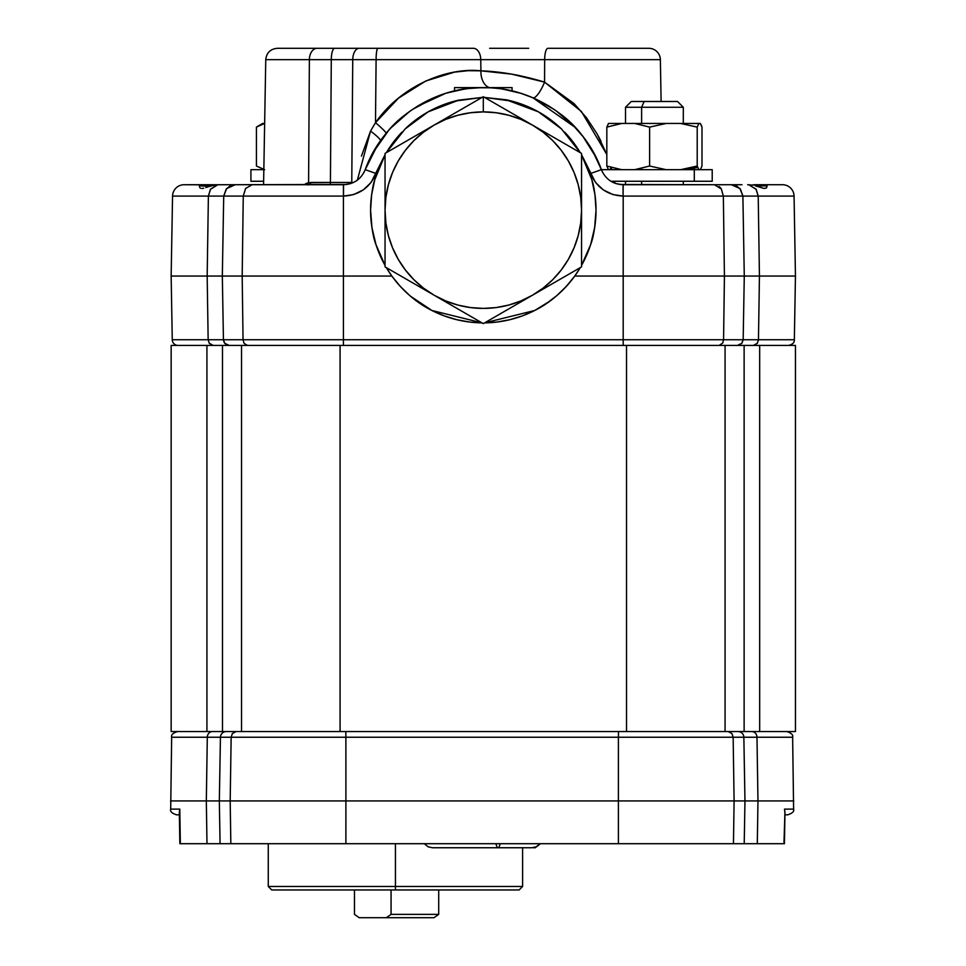 <?xml version="1.0" encoding="UTF-8"?>
<svg xmlns="http://www.w3.org/2000/svg" width="966" height="966" viewBox="0 0 966 966"><rect width="100%" height="100%" fill="white"/><g stroke="black" fill="none" stroke-linecap="round" stroke-linejoin="round"><path stroke-width="1.45" d="M784.947 812.261L783.945 843.704L744.218 843.704L744.967 800.935L743.856 737.239A5.784 5.772 -90 0 0 738.084 731.564L171.151 731.564L171.151 345.417L171.151 731.564L206.929 731.564L206.929 345.417L171.151 345.417L222.482 345.417L222.482 731.564L206.929 731.564L206.929 345.417L222.482 345.417L222.482 731.564L241.536 731.564L241.536 345.417L222.482 345.417L241.536 345.417L241.536 731.564L340.08 731.564L340.08 345.417L241.536 345.417L340.08 345.417L340.08 731.564L626.523 731.564L626.523 345.417L340.08 345.417L626.523 345.417L626.523 731.564L725.068 731.564L725.068 345.417L626.523 345.417L725.068 345.417L725.068 731.564L744.122 731.564L744.122 345.417L725.068 345.417L759.674 345.417L759.674 731.564L744.122 731.564L744.122 345.417L759.674 345.417L759.674 731.564L795.453 731.564L795.453 345.417L759.674 345.417L795.453 345.417M784.356 843.704L757.308 843.704L757.972 800.935L756.982 737.239A5.784 5.12 -90 0 0 751.874 731.564A5.784 5.12 90 0 1 756.982 737.239L792.639 737.239L733.146 737.239L734.1 800.935L618.397 800.935L734.1 800.935L733.46 843.704L744.218 843.704L733.46 843.704L734.1 800.935L733.146 737.239L756.982 737.239L757.972 800.935L734.1 800.935L793.75 800.935L757.972 800.935L757.308 843.704L744.218 843.704L744.967 800.935L743.856 737.239A5.784 5.772 90 0 0 738.084 731.564L795.453 731.564M354.474 914.367L354.474 889.952L354.474 914.367L359.183 917.7L354.474 914.367M438.709 889.952L438.709 914.367L434.012 917.7L438.709 914.367L438.709 889.952M391.061 914.367L438.709 914.367L391.061 914.367L386.364 917.7L434.012 917.7L359.183 917.7L386.364 917.7L391.061 914.367L391.061 889.952L391.061 914.367M231.152 737.239L232.371 733.544L231.152 737.239L220.441 737.239L219.33 800.935L220.079 843.704L206.99 843.704L206.326 800.935L219.33 800.935L220.079 843.704L230.838 843.704L206.99 843.704L206.326 800.935L207.304 737.239L733.146 737.239L731.926 733.544L733.146 737.239L618.409 737.239L618.397 800.935L618.409 737.239L345.888 737.239L345.9 800.935L345.888 737.239L231.152 737.239L230.186 800.935L219.33 800.935L230.186 800.935L230.838 843.704L345.888 843.704L230.838 843.704L230.186 800.935L345.9 800.935L345.888 843.704L618.409 843.704L345.888 843.704L345.9 800.935L618.397 800.935L618.409 843.704L733.46 843.704L618.409 843.704L618.397 800.935L230.186 800.935L231.152 737.239L232.359 733.568L236.115 731.564M395.444 886.486L395.444 843.704L395.444 886.486L268.27 886.486L395.444 886.486L395.444 889.952L395.444 886.486L522.606 886.486L395.444 886.486M271.736 889.952L395.444 889.952L271.736 889.952L268.27 886.486L268.27 843.704M787.833 814.809L784.911 814.809L787.833 814.809C792.434 813.263 794.366 811.368 793.605 809.122L784.501 809.122L784.935 813.191M782.738 843.704L779.091 843.704M783.945 843.704L784.96 811.754M179.386 814.809L176.464 814.809L179.386 814.809L179.845 843.704L179.797 809.122L170.692 809.122L179.797 809.122L179.338 812.08M179.362 813.191L179.338 811.706M185.206 843.704L181.572 843.704M519.14 889.952L395.444 889.952L519.14 889.952L522.606 886.486L522.606 847.75M179.942 843.704L206.99 843.704L180.352 843.704L179.797 809.122M784.501 809.122L793.605 809.122L792.639 737.239C793.4 735.005 791.468 733.109 786.855 731.564M206.326 800.935L170.547 800.935L206.326 800.935L207.304 737.239L171.658 737.239L207.304 737.239A5.784 5.12 -90 0 1 212.423 731.564A5.784 5.12 90 0 0 207.304 737.239L220.441 737.239L219.33 800.935L206.326 800.935M728.183 731.564L731.926 733.544L733.146 737.239L731.938 733.568M220.441 737.239A5.784 5.772 -90 0 1 226.213 731.564A5.784 5.772 90 0 0 220.441 737.239M345.888 737.239L345.804 731.564L345.888 737.239M618.409 737.239L618.494 731.564L618.409 737.239M357.36 180.135L370.546 131.086L375.496 122.682A17.34 1.546 -140.5 0 1 386.11 133.417A17.34 1.546 39.5 0 0 375.496 122.682C401.784 84.827 448.043 67.209 480.899 70.832A17.34 11.133 -86.5 0 0 489.557 87.604A17.34 11.133 93.5 0 1 480.899 70.832L480.766 59.663L544.667 59.663A11.556 3.248 -90 0 1 547.915 48.3L648.814 48.3A11.556 11.556 0 0 1 660.37 59.663L544.667 59.663L544.558 82.122A17.34 4.613 -66.8 0 1 532.87 97.771L529.694 96.455M172.552 196.086A11.556 11.556 0 0 1 184.108 184.723A11.556 11.556 0 0 0 172.552 196.086L208.39 196.086L172.552 196.086L171.151 276.059L222.325 276.059L223.436 339.742L208.149 339.742L209.296 343.316L208.149 339.742L207.171 276.059L171.151 276.059L172.262 339.742A5.784 5.784 0 0 0 178.046 345.417A5.784 5.784 0 0 1 172.262 339.742L208.149 339.742L172.262 339.742M209.634 186.329L199.6 185.883L201.822 184.723L217.821 184.748L210.407 189.36L208.39 196.086L343.413 196.086L343.413 184.723L252.138 184.723L245.557 188.515L243.263 196.086L245.618 188.43L252.138 184.723L235.233 184.723L226.636 188.599L223.714 196.086L222.325 276.059L223.436 339.742L208.149 339.742L209.248 343.232L213.208 345.417L209.296 343.316M782.496 184.723A11.556 11.556 0 0 1 794.064 196.086A11.556 11.556 0 0 0 782.496 184.723L764.794 184.723L782.496 184.723M741.997 184.723L623.191 184.723L623.07 196.086L612.939 194.564L603.279 189.879L595.527 182.465L581.556 154.717L590.564 173.494L601.407 169.666C584.116 121.245 534.705 86.916 483.302 87.604C431.899 86.916 382.488 121.245 365.208 169.666C361.115 179.193 353.882 184.204 343.534 184.723L350.513 183.649M748.65 184.748L751.753 185.074M305.739 183.661L308.589 182.671L309.374 59.663L265.759 59.663L263.573 184.723L265.759 59.663L309.374 59.663A11.556 7.704 -90 0 1 317.077 48.3C264.527 48.3 264.527 48.3 317.077 48.3A11.556 7.704 90 0 0 309.374 59.663L352.747 59.663A11.556 6.484 -90 0 1 359.231 48.3L334.61 48.3A11.556 3.321 90 0 0 331.29 59.663A11.556 3.321 -90 0 1 334.61 48.3L277.314 48.3C270.408 48.964 266.544 52.756 265.759 59.663M501.789 88.969L512.065 90.937L512.065 87.604L454.539 87.604L454.539 90.937L467.327 88.631L481.805 87.616M496.21 88.268L499.241 88.618M493.058 87.991L494.411 88.099M490.426 87.809L454.539 87.604M581.556 154.91L586.652 165.162L591.832 179.688L594.971 194.782L596.022 210.153A112.72 112.72 0 0 0 581.556 154.91L591.832 179.688C594.126 186.281 595.515 196.436 596.022 210.153L596.022 210.153C595.37 225.803 593.547 237.346 590.576 244.784L581.556 265.409A112.72 112.72 0 0 0 596.022 210.153A112.72 112.72 0 0 1 590.25 245.787M534.729 310.46A112.72 112.72 0 0 0 546.128 303.747A112.72 112.72 0 0 1 534.717 310.472L549.775 301.187A112.72 112.72 0 0 1 546.176 303.71M534.621 310.521A112.72 112.72 0 0 1 522.485 315.846A112.72 112.72 0 0 0 534.621 310.521M522.461 315.858A112.72 112.72 0 0 1 484.582 322.873A112.72 112.72 0 0 0 522.461 315.858L509.722 319.734L496.609 322.089L484.582 322.873L534.669 310.497L522.473 315.858M410.441 296.164L431.935 310.497L444.131 315.858L456.882 319.734L469.995 322.089L482.022 322.873A112.72 112.72 0 0 1 444.143 315.858A112.72 112.72 0 0 0 482.022 322.873L431.935 310.497C416.757 302.974 403.402 291.49 391.846 276.059L386.328 267.618A112.72 112.72 0 0 0 420.427 303.71A112.72 112.72 0 0 1 386.328 267.618L391.846 276.059L343.413 276.059L343.413 339.742L223.436 339.742L224.812 343.401L229.196 345.417L224.704 343.268L223.436 339.742L243.046 339.742L244.12 343.413L247.477 345.417L244.132 343.437L243.046 339.742L343.413 339.742L343.413 345.417L343.413 339.742L743.168 339.742L744.279 276.059L742.89 196.086L723.353 196.086L724.415 276.059L759.433 276.059L758.467 339.742L743.168 339.742L744.279 276.059L724.44 276.059L723.57 339.742L724.415 276.059L723.353 196.086L623.191 196.086L623.191 345.417L623.191 339.742L343.413 339.742L343.413 276.059L242.188 276.059L243.046 339.742L242.188 276.059L222.325 276.059L242.188 276.059L243.263 196.086L223.714 196.086L222.325 276.059L207.171 276.059L208.39 196.086L223.714 196.086L226.201 189.107L229.896 186.04L235.233 184.723L217.785 184.748M444.119 315.846A112.72 112.72 0 0 1 431.983 310.521A112.72 112.72 0 0 0 444.119 315.846M431.887 310.46A112.72 112.72 0 0 1 420.476 303.747A112.72 112.72 0 0 0 431.887 310.472M385.048 154.91L379.952 165.162L374.784 179.688L371.632 194.782L370.582 210.153C371.089 196.436 372.49 186.281 374.784 179.688L385.048 154.91A112.72 112.72 0 0 0 370.582 210.153L371.958 227.686L376.028 244.784L385.048 265.409L376.028 244.784C373.057 237.346 371.234 225.803 370.582 210.153A112.72 112.72 0 0 0 385.048 265.409A112.72 112.72 0 0 1 376.052 244.845M593.692 232.999L594.054 231.14M403.595 289.86L409.258 295.149M767.173 185.883L755.412 185.883L764.046 188.43L766.4 188.02L767.173 185.883L766.4 188.02L764.046 188.43L755.412 185.883L767.173 185.883M546.188 303.71A112.72 112.72 0 0 0 580.276 267.618L574.758 276.059C563.202 291.49 549.847 302.974 534.669 310.497L546.152 303.722L556.766 295.656L566.342 286.383L574.758 276.059L623.191 276.059L623.191 196.086L723.353 196.086L721.336 188.95L714.478 184.723L731.371 184.723L736.72 186.04L740.403 189.107L742.89 196.086L739.968 188.599L731.371 184.723L736.49 184.723M549.775 106.574L532.906 97.783L521.193 93.436M549.775 119.12L542.614 114.302L549.775 119.12A112.72 112.72 0 0 0 538.436 111.839L561.487 128.949L580.276 152.688A112.72 112.72 0 0 0 564.663 132.149M307.9 184.723A2.306 1.509 78.5 0 0 308.589 182.671L330.42 182.453L331.29 59.663L309.374 59.663L308.589 182.671L303.94 184.723L308.589 182.671A2.306 1.509 -101.5 0 1 307.9 184.723A2.306 1.509 -101.5 0 0 308.601 182.876M373.045 152.604L388.574 130.519M388.948 130.096L384.383 135.542M355.585 181.33L356.72 180.594M363.784 172.769L365.208 169.666C361.115 179.193 353.882 184.204 343.534 184.723L343.534 196.086L243.263 196.086L242.188 276.059L343.413 276.059L343.413 196.086L343.413 276.059L391.846 276.059L400.274 286.383L409.85 295.656L420.452 303.722L431.935 310.497M724.403 276.059L623.191 276.059L724.403 276.059M372.393 230.246L373.673 236.392M377.839 249.965L380.519 256.425L377.839 249.965M387.233 269.128L389.576 272.786M459.828 320.41L463.511 321.123M503.093 321.123L506.776 320.41L503.093 321.123M525.106 314.844L528.499 313.419M561.415 291.418L563.009 289.86M563.045 289.824L564.12 288.737M576.062 274.199L579.371 269.128M586.096 256.425L588.765 249.965M592.931 236.392L594.223 230.246L592.931 236.404M594.307 190.544L593.257 185.315M588.379 169.352L587.135 166.273M578.211 149.344L573.092 142.002M553.18 121.704L545.923 116.427M529.597 107.383L515.192 102.034M448.248 103.024L437.707 107.069M423.989 114.302L413.436 121.692M393.524 142.002L388.392 149.344M379.469 166.273L378.225 169.352M373.347 185.315L372.296 190.544M561.463 128.925A112.72 112.72 0 0 0 506.196 99.788L484.582 97.445L511.811 101.104L538.424 111.839A112.72 112.72 0 0 0 506.196 99.788L538.424 111.839L561.487 128.949L580.276 152.688M428.143 111.851L454.781 101.104L482.022 97.445L458.778 100.138L428.143 111.851A112.72 112.72 0 0 0 405.116 128.961L428.143 111.851L405.128 128.949L387.052 151.493A112.72 112.72 0 0 0 386.328 152.688L405.128 128.949M458.802 100.126A112.72 112.72 0 0 0 428.167 111.839M401.941 132.149A112.72 112.72 0 0 0 387.064 151.481L386.328 152.688M580.337 152.725L579.552 151.493L580.337 152.725M593.124 184.723A112.72 112.72 0 0 1 596.022 210.153L594.658 227.686L590.576 244.784L581.556 265.409M580.276 267.618L574.758 276.059L623.191 276.059L623.191 339.742L723.57 339.742L724.415 276.059L723.57 339.742L722.749 342.99L723.57 339.742L743.168 339.742L741.791 343.401L737.42 345.417L741.791 343.401L743.168 339.742L741.9 343.268L737.42 345.417M723.353 196.086L794.064 196.086L758.213 196.086L756.197 189.36L748.783 184.748L756.016 189.094L758.213 196.086L759.433 276.059L744.279 276.059L742.89 196.086L758.213 196.086L759.433 276.059L795.453 276.059L759.433 276.059L758.467 339.742L794.342 339.742L758.467 339.742L757.308 343.316L753.395 345.417L757.368 343.232L758.467 339.742L743.168 339.742M719.235 186.523L721.071 188.551M752.128 184.989L754.422 184.723M754.627 184.723L764.794 184.723L767.016 185.883L764.794 184.723L751.838 185.049L768.127 184.723M748.819 184.748L747.636 184.723M748.783 184.748L752.236 185.146M719.175 345.417L722.737 343.015M385.048 154.717L371.089 182.465L363.325 189.879L353.665 194.564L343.534 196.086C359.038 195.253 369.869 187.718 376.04 173.494L365.208 169.666L376.04 173.494L385.048 154.717M623.07 196.086L623.07 184.723C612.722 184.204 605.501 179.193 601.407 169.666L590.564 173.494C596.759 187.73 607.59 195.265 623.07 196.086M616.115 183.649L623.07 184.723C612.722 184.204 605.501 179.193 601.407 169.666L602.856 172.829M609.993 180.666L611.067 181.354M592.544 150.805L596.094 157.41L583.017 136.568L572.15 124.252L579.443 132.161M509.179 90.297L512.065 90.937L512.065 87.604L483.302 87.604C511.364 87.52 537.41 96.576 561.427 114.749C578.079 127.101 591.397 145.407 601.407 169.666L694.288 169.69L694.288 181.258L694.288 169.69L600.49 169.69M619.689 184.47L714.478 184.723M403.559 289.824L405.189 291.418M546.804 117.031L544.969 115.799M599.065 186.426L603.279 189.879M244.132 343.437L247.477 345.417L244.12 343.413L243.046 339.742M223.436 339.742C223.895 343.135 225.815 345.031 229.196 345.417M213.208 345.417L209.248 343.232L208.149 339.742L207.171 276.059L208.39 196.086L210.588 189.094L217.821 184.748L211.192 185.883L199.443 185.883L199.443 186.583M205.843 187.585L208.354 186.752L205.843 187.585M201.918 188.479L203.669 188.225L201.918 188.479M199.781 187.597L200.602 188.237L199.781 187.597M214.367 185.146L208.354 186.752M224.74 184.723L217.821 184.748M347.192 184.434L230.125 184.723M351.672 183.238A2.306 1.304 90 0 0 351.769 182.453L353.532 182.453L351.769 182.453A2.306 1.304 -90 0 1 351.672 183.238M361.453 156.106L370.546 131.086A17.34 2.246 -144.7 0 1 380.459 140.794A17.34 2.246 35.3 0 0 370.546 131.086L375.496 122.682L376.1 59.663L352.747 59.663L351.769 182.453L330.42 182.453A2.306 0.652 -90 0 1 329.756 184.723A2.306 0.652 90 0 0 330.42 182.453L351.769 182.453L352.747 59.663L376.1 59.663L375.496 122.682L398.403 98.23L425.704 81.023L454.406 72.148L468.124 70.687L480.899 70.832C500.738 71.508 521.954 75.276 544.558 82.122L581.375 111.44L606.829 154.488L597.205 134.045L586.543 117.828L574.07 103.603L544.558 82.122A17.34 4.613 113.2 0 1 532.87 97.771A17.34 4.613 113.2 0 0 544.558 82.122L511.702 74.141L480.899 70.832L480.766 59.663L376.1 59.663L544.667 59.663L544.558 82.122A17.34 4.613 -66.8 0 1 532.87 97.771L554.387 109.569M513.767 91.347L502.61 89.101M497.2 88.377L492.008 87.906M445.459 93.424L416.37 106.852M409.608 111.404L391.025 127.814M380.459 140.794L385.977 133.574M464.61 89.005L446.594 93.074M456.737 90.442L460.951 89.609M471.891 88.123L462.968 89.258M495.679 88.22L494.326 88.087M507.222 89.898L505.411 89.56M410.936 110.462L397.002 121.801L390.3 128.599M444.626 93.69L436.849 96.479L412.084 109.665M459.091 89.959L456.942 90.393M456.447 90.502L455.24 90.768M483.229 87.604L472.265 88.087M520.734 93.291L503.672 89.27M574.806 126.981L555.812 110.559M580.035 132.861L578.634 131.207M575.144 127.343L532.87 97.771L529.936 96.552M592.605 150.913L590.238 146.941M601.25 169.255L600.973 168.519M592.665 151.022L597.181 159.656L592.738 151.131M601.407 169.666L592.677 151.034M388.054 131.11L377.32 145.443L365.208 169.666C375.206 145.407 388.537 127.101 405.177 114.749C429.194 96.576 455.24 87.52 483.302 87.604L477.687 87.737M389.515 129.468L390.276 128.623M490.994 87.846L495.268 88.184M504.989 89.488L513.574 91.299M614.545 181.258L614.919 183.238M611.176 167.444L611.816 169.69M601.021 141.253L598.401 136.206M548.579 105.825L532.761 97.711M597.217 159.74L592.798 151.239M528.897 107.069L518.368 103.024M199.6 185.883L201.822 184.723L184.108 184.723L214.09 184.917M307.514 184.892L309.168 184.723A2.306 1.449 90 0 0 310.617 182.453L330.42 182.453L331.29 59.663L352.747 59.663A11.556 6.484 90 0 1 359.231 48.3L377.911 48.3A11.556 1.811 90 0 0 376.1 59.663A11.556 1.811 -90 0 1 377.911 48.3L473.328 48.3A11.556 7.438 90 0 1 480.766 59.663A11.556 7.438 -90 0 0 473.328 48.3L368.143 48.3M528.68 48.3L489.653 48.3M325.276 48.3L359.231 48.3M660.37 59.663A11.556 11.556 0 0 0 648.814 48.3L547.915 48.3A11.556 3.248 90 0 0 544.667 59.663L660.37 59.663L661.106 101.478M511.702 74.141L519.37 75.577M495.787 71.955L502.405 72.74M212.122 184.723L198.489 184.723M214.838 185.061L211.989 184.723M446.594 117.9L434.181 125.061A98.254 98.254 0 0 1 483.302 111.899L483.302 96.709L446.594 117.9L483.302 96.709L483.302 111.899A98.254 98.254 0 0 1 532.435 125.061L483.302 96.709L532.435 125.061A98.254 98.254 0 0 1 532.435 295.246L581.556 266.882L581.556 153.425L532.435 125.061L543.121 132.209L552.781 140.686L561.258 150.346L568.394 161.032L574.082 172.552L578.211 184.723L580.711 197.33L581.556 210.153L580.711 222.977L578.211 235.583L574.082 247.755L568.394 259.286L561.258 269.973L552.781 279.633L543.121 288.11L532.435 295.246L520.903 300.933L508.732 305.063L496.126 307.574L483.302 308.408L470.478 307.574L457.872 305.063L445.7 300.933L434.181 295.246A98.254 98.254 0 0 1 385.048 210.153L385.048 266.882L434.181 295.246L423.494 288.11L413.822 279.633L405.358 269.973L398.209 259.286L392.534 247.755L388.392 235.583L385.893 222.977L385.048 210.153A98.254 98.254 0 0 1 434.181 125.061L385.048 153.425L385.048 210.153L385.893 197.33L388.392 184.723L392.534 172.552L398.209 161.032L405.358 150.346L413.822 140.686L423.494 132.209L434.181 125.061L445.7 119.386L457.872 115.256L470.478 112.744L483.302 111.899L496.126 112.744L508.732 115.256L520.903 119.386L532.435 125.061L581.556 153.425L581.556 266.882L532.435 295.246A98.254 98.254 0 0 1 434.181 295.246L483.302 323.61L532.435 295.246L483.302 323.61L385.048 266.882L385.048 153.425L446.594 117.9M500.062 843.704A10.409 2.56 90 0 1 498.033 847.75A10.409 2.56 -90 0 0 500.014 843.946M424.219 843.704L428.192 846.844L432.43 847.75L498.033 847.75A10.409 2.56 90 0 1 496.005 843.704M533.232 847.75L535.092 847.75M641.617 184.723L641.617 181.258L641.617 184.723M641.617 169.69L641.617 168.434L641.617 169.69M631.341 101.478L644.165 101.478L641.617 107.262L641.617 123.443L641.617 107.262L625.509 107.262L641.617 107.262L644.165 101.478L631.281 101.478L625.509 107.262L625.509 123.443M683.312 123.443L683.312 107.262L641.617 107.262L683.312 107.262L677.528 101.478L644.165 101.478L677.48 101.478M610.898 181.258L712.22 181.258L712.22 169.69L694.288 169.69L712.196 169.69M250.919 169.69L263.839 169.69L250.919 169.69L250.919 181.258L263.633 181.258M666.262 169.69L649.623 166.031L649.623 127.114L634.662 123.443L608.508 123.443L606.829 127.114L621.79 123.443L608.508 123.443L606.829 127.114L621.79 123.443L634.662 123.443L649.623 127.114L666.262 123.443L634.662 123.443L680.571 123.443L697.211 127.114L698.877 123.443L680.571 123.443L700.362 123.503M701.159 124.856L701.992 127.114L701.992 166.031L701.992 127.114L700.314 123.443L698.877 123.443L697.211 127.114L697.211 166.031L697.211 127.114L680.571 123.443L666.262 123.443L649.623 127.114L649.623 166.031L634.662 169.69M687.019 169.69L697.681 167.432M701.992 166.031L700.314 169.69M698.877 169.69L697.211 166.031L680.571 169.69M621.79 169.69L606.829 166.031L606.829 127.114L606.829 166.031L608.508 169.69M609.944 169.69L611.128 167.432M264.636 169.69L256.425 166.031L256.425 127.114L264.636 123.443L262.667 123.443L257.982 126.16L264.648 123.443L262.752 123.443M256.425 166.031L256.425 127.114L257.982 126.16M784.96 812.02L784.44 843.704M177.442 731.564C172.829 733.109 170.897 735.005 171.658 737.239L170.692 809.122C169.931 811.368 171.851 813.263 176.464 814.809M179.845 843.704L179.338 812.032M365.208 169.666L373.456 151.879M794.064 196.086L795.453 276.059L794.342 339.742C794.607 342.519 792.675 344.403 788.558 345.417M498.033 847.75L531.855 847.75L536.106 846.844L540.079 843.704M540.489 843.704L535.273 847.75M625.509 184.723L625.509 181.258M683.312 184.723L683.312 181.258"/></g></svg>
